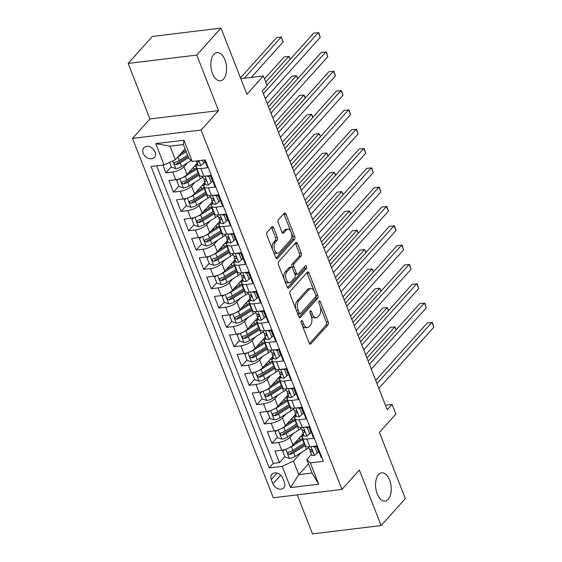 <?xml version="1.0" encoding="UTF-8"?>
<svg xmlns="http://www.w3.org/2000/svg" width="562" height="562" viewBox="0 0 562 562"><rect width="100%" height="100%" fill="white"/><g stroke="black" fill="none" stroke-linecap="round" stroke-linejoin="round"><path stroke-width="0.84" d="M301.422 320.825A1.531 0.829 83.1 0 0 301.274 322.897L309.17 343.045A2.185 1.187 83.1 0 0 310.386 344.155A2.185 1.187 83.1 0 0 310.87 343.881L327.976 324.822A2.185 1.187 83.1 0 0 328.18 321.864L320.284 301.717A1.531 0.829 83.1 0 0 319.434 300.937A1.531 0.829 83.1 0 0 319.097 301.127A1.531 0.829 83.1 0 0 318.956 303.199L319.975 305.805A6.99 3.794 83.1 0 1 319.314 315.261L317.888 316.849A6.99 3.794 83.1 0 1 316.35 317.72A6.99 3.794 83.1 0 1 312.465 314.172L311.446 311.566A1.531 0.829 83.1 0 0 310.596 310.786A1.531 0.829 83.1 0 0 310.259 310.976A1.531 0.829 83.1 0 0 310.112 313.048L311.137 315.654A6.99 3.794 83.1 0 1 310.477 325.11L309.051 326.698A6.99 3.794 83.1 0 1 307.512 327.569A6.99 3.794 83.1 0 1 303.628 324.021L302.609 321.415A1.531 0.829 83.1 0 0 301.759 320.635A1.531 0.829 83.1 0 0 301.422 320.825M223.55 79.073A14.24 7.735 83.1 0 0 225.812 62.684A14.24 7.735 83.1 0 0 216.988 52.575A14.24 7.735 83.1 0 0 213.855 54.338A14.24 7.735 83.1 0 0 211.593 70.721A14.24 7.735 83.1 0 0 220.423 80.837A14.24 7.735 83.1 0 0 223.55 79.073M388.244 499.316A14.24 7.735 83.1 0 0 390.506 482.927A14.24 7.735 83.1 0 0 381.675 472.818A14.24 7.735 83.1 0 0 378.549 474.581A14.24 7.735 83.1 0 0 376.287 490.963A14.24 7.735 83.1 0 0 385.118 501.079A14.24 7.735 83.1 0 0 388.244 499.316M143.191 153.285A7.116 5.402 -138.1 0 0 148.452 158.358A7.116 5.402 -138.1 0 0 154.424 157.318A7.116 5.402 -138.1 0 0 155.056 151.845A7.116 5.402 -138.1 0 0 149.794 146.773A7.116 5.402 -138.1 0 0 143.83 147.813A7.116 5.402 -138.1 0 0 143.191 153.285M273.624 227.765A2.185 1.187 83.1 0 0 272.408 226.655A2.185 1.187 83.1 0 0 271.924 226.922L267.126 232.275A2.185 1.187 83.1 0 0 266.922 235.225L275.689 257.607A2.185 1.187 83.1 0 0 276.904 258.717A2.185 1.187 83.1 0 0 277.382 258.443L294.488 239.384A2.185 1.187 83.1 0 0 294.699 236.426L285.925 214.045A2.185 1.187 83.1 0 0 284.716 212.935A2.185 1.187 83.1 0 0 284.232 213.209L278.436 219.672A2.185 1.187 83.1 0 0 278.232 222.622L281.983 232.204A2.185 1.187 83.1 0 0 283.199 233.314A2.185 1.187 83.1 0 0 283.677 233.04L286.55 229.837A5.838 3.175 83.1 0 1 287.835 229.113A5.838 3.175 83.1 0 1 291.46 233.258A5.838 3.175 83.1 0 1 290.526 239.981L279.265 252.535A5.838 3.175 83.1 0 1 277.986 253.258A5.838 3.175 83.1 0 1 274.361 249.107A5.838 3.175 83.1 0 1 275.289 242.384L277.164 240.297A2.185 1.187 83.1 0 0 277.375 237.34L273.624 227.765L271.769 227.989A2.185 1.187 83.1 0 0 271.474 227.427M297.242 494.862L312.535 533.9L381.134 525.554L405.343 498.578L379.406 432.403L395.866 414.061L392.079 404.394L387.239 409.789L262.299 90.988L267.147 85.593L263.36 75.933L240.789 78.68M196.756 55.076L128.157 63.422L149.928 118.968L218.527 110.623L196.756 55.076L220.964 28.1L246.901 94.275L263.36 75.933M218.527 110.623L201.098 130.047L341.935 489.425L273.336 497.77L132.499 138.393L201.098 130.047M381.134 525.554L359.364 470.001L341.935 489.425M290.245 291.257A2.185 1.187 83.1 0 0 290.034 294.214L298.808 316.589A2.185 1.187 83.1 0 0 300.017 317.699A2.185 1.187 83.1 0 0 300.501 317.425L317.607 298.366A2.185 1.187 83.1 0 0 317.811 295.408L309.044 273.027A2.185 1.187 83.1 0 0 307.828 271.917A2.185 1.187 83.1 0 0 307.351 272.191L290.245 291.257M287.245 287.098L278.478 264.723A2.185 1.187 83.1 0 1 278.682 261.766L295.795 242.7A2.185 1.187 83.1 0 1 296.272 242.426A2.185 1.187 83.1 0 1 297.488 243.536L301.239 253.118A2.185 1.187 83.1 0 1 301.028 256.068L294.095 263.803A2.185 1.187 83.1 0 0 293.884 266.76L296.378 273.111A2.185 1.187 83.1 0 0 297.593 274.221A2.185 1.187 83.1 0 0 298.071 273.947L305.292 265.896A1.531 0.829 83.1 0 1 305.63 265.707A1.531 0.829 83.1 0 1 306.578 266.795A1.531 0.829 83.1 0 1 306.332 268.552L288.938 287.934A2.185 1.187 83.1 0 1 288.461 288.208A2.185 1.187 83.1 0 1 287.245 287.098M128.157 63.422L152.365 36.446L220.964 28.1M162.875 165.059L165.909 172.801L171.291 166.802M187.42 162.91L183.964 166.759A8.901 3.203 158.6 0 1 172.675 171.979L175.702 179.707L168.937 180.528L173.482 192.12L178.864 186.12M194.108 169.134L193.595 169.703M194.993 182.228L191.537 186.078A8.901 3.203 158.6 0 1 180.247 191.298L183.275 199.025L176.51 199.854L181.055 211.445L186.436 205.446M201.681 188.453L201.168 189.029M202.566 201.554L199.11 205.404A8.901 3.203 158.6 0 1 187.82 210.624L190.848 218.351L184.083 219.173L188.621 230.764L194.009 224.765M209.254 207.778L208.741 208.347M210.139 220.873L206.683 224.723A8.901 3.203 158.6 0 1 195.393 229.942L198.421 237.67L191.656 238.492L196.194 250.09L201.582 244.091M216.827 227.097L216.314 227.666M217.712 240.192L214.255 244.048A8.901 3.203 158.6 0 1 202.966 249.261L205.994 256.996L199.222 257.817L203.767 269.409L209.155 263.409M224.4 246.423L223.887 246.992M225.278 259.518L221.828 263.367A8.901 3.203 158.6 0 1 210.539 268.587L213.567 276.314L206.795 277.136L211.34 288.728L216.728 282.728M231.973 265.742L231.46 266.311M232.851 278.836L229.394 282.686A8.901 3.203 158.6 0 1 218.105 287.906L221.14 295.633L214.368 296.462L218.913 308.053L224.294 302.054M239.538 285.06L239.033 285.629M240.424 298.162L236.967 302.012A8.901 3.203 158.6 0 1 225.678 307.231L228.706 314.959L221.941 315.781L226.486 327.372L231.867 321.373M247.111 304.386L246.599 304.955M247.997 317.481L244.54 321.331A8.901 3.203 158.6 0 1 233.251 326.55L236.279 334.278L229.514 335.1L234.059 346.698L239.44 340.691M254.684 323.705L254.172 324.274M255.57 336.8L252.113 340.656A8.901 3.203 158.6 0 1 240.824 345.869L243.852 353.596L237.087 354.425L241.632 366.017L247.013 360.017M262.257 343.031L261.744 343.6M263.142 356.125L259.686 359.975A8.901 3.203 158.6 0 1 248.397 365.195L251.425 372.922L244.66 373.744L249.198 385.335L254.586 379.336M269.83 362.349L269.317 362.919M270.715 375.444L267.259 379.294A8.901 3.203 158.6 0 1 255.97 384.513L258.998 392.241L252.233 393.063L256.771 404.661L262.159 398.662M277.403 381.668L276.89 382.237M278.288 394.763L274.832 398.62A8.901 3.203 158.6 0 1 263.543 403.832L266.571 411.567L259.799 412.389L264.344 423.98L269.732 417.98M284.976 400.994L284.463 401.563M285.854 414.089L282.398 417.938A8.901 3.203 158.6 0 1 271.109 423.158L274.144 430.885L267.372 431.707L271.917 443.299L278.682 442.477A8.901 3.203 -21.4 0 0 289.971 437.257L293.427 433.407M292.542 420.313L292.036 420.882M277.298 437.299L271.917 443.299M321.836 457.468L321.204 457.545L316.659 445.954L309.894 446.776A8.901 3.203 -21.4 0 1 305.482 445.708L302.454 437.981A8.901 3.203 -21.4 0 0 306.866 439.048L313.631 438.227L309.093 426.635L302.321 427.457A8.901 3.203 -21.4 0 1 297.909 426.389L294.881 418.662A8.901 3.203 158.6 0 1 295.752 416.316L296.23 415.775M294.881 418.662A8.901 3.203 158.6 0 0 299.293 419.73L306.058 418.908L301.52 407.309L294.748 408.138A8.901 3.203 -21.4 0 1 290.336 407.064L287.308 399.336A8.901 3.203 158.6 0 1 288.18 396.99L288.657 396.456M287.308 399.336A8.901 3.203 158.6 0 0 291.72 400.404L298.492 399.582L293.947 387.991L287.175 388.813A8.901 3.203 -21.4 0 1 282.77 387.745L279.736 380.017A8.901 3.203 158.6 0 1 280.607 377.671L281.084 377.137M279.736 380.017A8.901 3.203 158.6 0 0 284.147 381.085L290.919 380.263L286.374 368.672L279.609 369.494A8.901 3.203 -21.4 0 1 275.197 368.426L272.163 360.692A8.901 3.203 158.6 0 1 273.034 358.352L273.518 357.811M272.163 360.692A8.901 3.203 158.6 0 0 276.574 361.766L283.346 360.937L278.801 349.346L272.036 350.168A8.901 3.203 -21.4 0 1 267.624 349.1L264.597 341.373A8.901 3.203 158.6 0 1 265.461 339.026L265.945 338.493M264.597 341.373A8.901 3.203 158.6 0 0 269.008 342.441L275.773 341.619L271.228 330.027L264.463 330.849A8.901 3.203 -21.4 0 1 260.051 329.782L257.024 322.054A8.901 3.203 158.6 0 1 257.888 319.708L258.372 319.174M257.024 322.054A8.901 3.203 158.6 0 0 261.435 323.122L268.2 322.3L263.655 310.702L256.89 311.531A8.901 3.203 -21.4 0 1 252.478 310.456L249.451 302.728A8.901 3.203 158.6 0 1 250.315 300.389L250.8 299.848M249.451 302.728A8.901 3.203 158.6 0 0 253.862 303.796L260.627 302.974L256.082 291.383L249.317 292.205A8.901 3.203 -21.4 0 1 244.906 291.137L241.878 283.41A8.901 3.203 158.6 0 1 242.749 281.063L243.227 280.529M241.878 283.41A8.901 3.203 158.6 0 0 246.289 284.477L253.055 283.655L248.516 272.064L241.744 272.886A8.901 3.203 -21.4 0 1 237.333 271.818L234.305 264.084A8.901 3.203 158.6 0 1 235.176 261.744L235.654 261.204M234.305 264.084A8.901 3.203 158.6 0 0 238.717 265.159L245.482 264.33L240.943 252.738L234.171 253.56A8.901 3.203 -21.4 0 1 229.76 252.493L226.732 244.765A8.901 3.203 158.6 0 1 227.603 242.419L228.081 241.885M226.732 244.765A8.901 3.203 158.6 0 0 231.144 245.833L237.916 245.011L233.37 233.42L226.605 234.242A8.901 3.203 -21.4 0 1 222.194 233.174L219.159 225.446A8.901 3.203 158.6 0 1 220.03 223.1L220.515 222.566M219.159 225.446A8.901 3.203 158.6 0 0 223.571 226.514L230.343 225.692L225.798 214.094L219.032 214.923A8.901 3.203 -21.4 0 1 214.621 213.848L211.593 206.121A8.901 3.203 158.6 0 1 212.457 203.781L212.942 203.24M211.593 206.121A8.901 3.203 158.6 0 0 216.005 207.195L222.77 206.366L218.225 194.775L211.46 195.597A8.901 3.203 -21.4 0 1 207.048 194.529L204.02 186.802A8.901 3.203 158.6 0 1 204.884 184.455L205.369 183.922M204.02 186.802A8.901 3.203 158.6 0 0 208.432 187.87L215.197 187.048L210.652 175.456L203.887 176.278A8.901 3.203 -21.4 0 1 199.475 175.211L196.447 167.483A8.901 3.203 158.6 0 1 197.311 165.137L197.796 164.596M175.702 179.707A8.901 3.203 -21.4 0 0 186.991 174.487L197.213 163.106M183.275 199.025A8.901 3.203 -21.4 0 0 194.564 193.813L204.779 182.425M190.848 218.351A8.901 3.203 -21.4 0 0 202.137 213.131L212.352 201.744M198.421 237.67A8.901 3.203 -21.4 0 0 209.71 232.45L219.925 221.07M205.994 256.996A8.901 3.203 -21.4 0 0 217.283 251.776L227.498 240.388M213.567 276.314A8.901 3.203 -21.4 0 0 224.856 271.095L235.071 259.714M221.14 295.633A8.901 3.203 -21.4 0 0 232.429 290.413L242.643 279.033M228.706 314.959A8.901 3.203 -21.4 0 0 239.995 309.739L250.216 298.352M236.279 334.278A8.901 3.203 -21.4 0 0 247.568 329.058L257.782 317.678M243.852 353.596A8.901 3.203 -21.4 0 0 255.141 348.384L265.355 336.996M251.425 372.922A8.901 3.203 -21.4 0 0 262.714 367.703L272.928 356.315M258.998 392.241A8.901 3.203 -21.4 0 0 270.287 387.021L280.501 375.641M266.571 411.567A8.901 3.203 -21.4 0 0 277.86 406.347L288.074 394.96M274.144 430.885A8.901 3.203 -21.4 0 0 285.433 425.666L295.647 414.285M284.428 482.456L282.763 478.206A6.899 5.234 -138.1 0 0 277.663 473.295A6.899 5.234 -138.1 0 0 271.882 474.3A6.899 5.234 -138.1 0 0 271.27 479.604L272.935 483.854A6.899 5.234 -138.1 0 0 278.028 488.764A6.899 5.234 -138.1 0 0 283.817 487.76A6.899 5.234 -138.1 0 0 284.428 482.456M164.069 164.919L155.737 143.661L183.922 140.233L192.246 161.491L188.706 158.077L183.402 144.546L170.054 146.176L175.358 159.699L164.069 164.919L151.087 166.5L269.212 467.914L282.187 466.334L293.476 461.114L301 452.733M192.246 161.491L205.228 159.91L323.347 461.325L310.372 462.905L318.703 484.156L290.519 487.584L282.187 466.334M156.665 165.818L273.28 463.376L279.49 462.624L274.944 451.033L281.71 450.204A8.901 3.203 -21.4 0 0 292.999 444.992L303.22 433.604M303.803 435.1L303.325 435.634A8.901 3.203 -21.4 0 0 302.454 437.981M196.447 167.483A8.901 3.203 158.6 0 0 200.859 168.551L207.624 167.729L204.589 159.987M271.109 423.158L264.344 423.98M263.543 403.832L256.771 404.661M255.97 384.513L249.198 385.335M248.397 365.195L241.632 366.017M240.824 345.869L234.059 346.698M233.251 326.55L226.486 327.372M225.678 307.231L218.913 308.053M218.105 287.906L211.34 288.728M210.539 268.587L203.767 269.409M202.966 249.261L196.194 250.09M195.393 229.942L188.621 230.764M187.82 210.624L181.055 211.445M180.247 191.298L173.482 192.12M172.675 171.979L165.909 172.801M175.358 159.699L185.088 148.853M293.476 461.114L298.78 474.637L312.128 473.014L306.831 459.491L310.372 462.905M308.51 463.791L298.78 474.637L290.519 487.584M311.376 454.419L306.831 459.491M149.928 118.968L132.499 138.393M392.079 404.394L385.441 405.202M303.234 435.22L302.827 434.187M300.115 439.632L299.609 440.208M284.871 456.625L279.49 462.624M273.28 463.376L269.212 467.914M295.661 415.901L295.261 414.861M286.683 396.512A4.117 1.482 -21.4 0 0 288.109 396.575L287.688 395.543M280.522 377.257L280.115 376.217M271.544 357.868A4.117 1.482 -21.4 0 0 272.97 357.931L272.542 356.898M265.376 338.612L264.969 337.579M256.398 319.223A4.117 1.482 -21.4 0 0 257.825 319.293L257.396 318.254M250.231 299.968L249.823 298.935M242.658 280.649L242.257 279.616M233.68 261.26A4.117 1.482 -21.4 0 0 235.106 261.323L234.684 260.29M227.519 242.004L227.111 240.972M218.534 222.615A4.117 1.482 -21.4 0 0 219.967 222.685L219.538 221.646M212.373 203.367L211.965 202.327M203.395 183.971A4.117 1.482 -21.4 0 0 204.821 184.041L204.392 183.008M197.227 164.722L196.819 163.683M312.128 473.014L318.703 484.156M155.737 143.661L170.054 146.176M183.922 140.233L183.402 144.546M302.075 324.941A6.99 3.794 83.1 0 0 305.658 327.794L307.512 327.569M310.919 315.092A6.99 3.794 83.1 0 0 314.495 317.944L316.35 317.72M309.465 343.607L326.122 325.047A2.185 1.187 83.1 0 0 326.325 322.089L320.235 306.55M314.284 291.355L307.189 273.251A2.185 1.187 83.1 0 0 306.894 272.696M299.096 317.151L315.753 298.591A2.185 1.187 83.1 0 0 315.956 295.633L315.774 295.162M299.321 313.02A1.531 0.829 83.1 0 0 300.171 313.8A1.531 0.829 83.1 0 0 300.501 313.61L315.521 296.869A1.531 0.829 83.1 0 0 315.661 294.804L314.587 292.057A6.99 3.794 83.1 0 0 310.702 288.51A6.99 3.794 83.1 0 0 309.17 289.374L298.907 300.81A6.99 3.794 83.1 0 0 298.239 310.273L299.321 313.02L297.495 313.245M297.614 313.554A1.531 0.829 83.1 0 0 298.317 314.025L300.171 313.8M310.702 288.51L308.847 288.735A6.99 3.794 83.1 0 0 307.316 289.599L309.17 289.374M296.125 309.753A6.99 3.794 83.1 0 1 297.052 301.035L307.316 289.599M292.38 267.863L292.029 266.985A2.185 1.187 83.1 0 1 292.24 264.028L299.181 256.293A2.185 1.187 83.1 0 0 299.384 253.343L295.633 243.76A2.185 1.187 83.1 0 0 295.338 243.206M294.699 273.715A2.185 1.187 83.1 0 0 295.738 274.446L297.593 274.221M287.54 287.66L304.478 268.776A1.531 0.829 83.1 0 0 304.604 266.662M286.894 271.825A5.838 3.175 83.1 0 0 285.967 278.548A5.838 3.175 83.1 0 0 289.585 282.693A5.838 3.175 83.1 0 0 290.87 281.969L294.839 277.551A2.185 1.187 83.1 0 0 295.043 274.593L292.556 268.243A2.185 1.187 83.1 0 0 291.341 267.133A2.185 1.187 83.1 0 0 290.863 267.4L286.894 271.825L285.039 272.05A5.838 3.175 83.1 0 0 284.112 278.773A5.838 3.175 83.1 0 0 287.737 282.925L289.585 282.693M291.341 267.133L289.486 267.357A2.185 1.187 83.1 0 0 289.008 267.631L290.863 267.4M285.039 272.05L289.008 267.631M272.647 249.837A5.838 3.175 83.1 0 1 273.434 242.615L275.31 240.522A2.185 1.187 83.1 0 0 275.52 237.564L271.769 227.989M273.16 251.151A5.838 3.175 83.1 0 0 276.132 253.483L277.986 253.258M287.835 229.113L285.981 229.338A5.838 3.175 83.1 0 0 284.695 230.062L286.55 229.837M282.279 232.759L284.695 230.062M290.8 231.446L284.077 214.27A2.185 1.187 83.1 0 0 283.782 213.715M275.984 258.169L292.64 239.609A2.185 1.187 83.1 0 0 292.844 236.651L291.32 232.759M284.779 449.551L282.742 451.195L285.018 456.99L289.486 458.473A5.894 2.122 -21.4 0 0 295.19 456.372L306.409 449.333A17.015 6.126 -21.4 0 0 308.749 447.717M300.256 439.793A7.004 2.522 158.6 0 1 300.017 439.442L299.398 437.861M288.531 448.097A5.894 2.122 -21.4 0 0 291.404 446.713L302.623 439.674A17.015 6.126 -21.4 0 0 303.016 439.421M294.319 443.523L301.035 439.308A14.127 5.086 -21.4 0 0 302.567 438.269M282.742 451.195L284.049 449.755M396.084 329.943L394.868 326.845L390.232 327.414L365.679 354.777M301.829 435.15A4.117 1.482 -21.4 0 0 303.255 435.22A17.015 6.126 -21.4 0 1 303.74 435.171M302.384 437.707L301.963 436.625A7.004 2.522 158.6 0 1 300.466 436.674M304.456 443.095A17.015 6.126 158.6 0 1 304.063 443.348L292.844 450.387A5.894 2.122 158.6 0 1 288.643 452.178L287.962 452.614L287.927 453.724L289.556 454.496A5.894 2.122 -21.4 0 0 293.757 452.705L304.969 445.666A17.015 6.126 -21.4 0 0 305.37 445.413M301.963 436.625A14.127 5.086 158.6 0 1 302.651 436.562M304.913 444.261A14.127 5.086 158.6 0 1 303.382 445.294L292.163 452.333A3 1.082 158.6 0 1 290.947 452.944L289.556 454.496M303.445 434.187A14.127 5.086 -21.4 0 0 302.693 434.187M396.259 329.746L394.868 326.845L366.937 357.98M316.125 446.017L315.008 447.268L317.277 453.063L314.327 455.452A5.894 2.122 158.6 0 1 311.496 454.728L310.055 451.061A5.894 2.122 -21.4 0 0 311.615 451.813L312.079 451.637M315.008 447.268L312.549 446.453M317.277 453.063L318.535 451.665L316.315 445.996M376.976 383.6L431.946 322.335L433.843 327.168L378.865 388.426M310.055 449.389L310.006 450.724A5.894 2.122 -21.4 0 0 310.055 451.061M312.254 451.103L311.615 451.813C312.584 451.047 312.282 450.274 310.709 449.495A5.894 2.122 158.6 0 1 309.149 448.743L308.419 446.874M375.718 380.397L427.317 322.897L432.382 322.553L433.843 327.168M277.207 430.232L275.176 431.876L277.445 437.672L281.913 439.154A5.894 2.122 -21.4 0 0 287.618 437.053L298.836 430.014A17.015 6.126 -21.4 0 0 301.176 428.399M292.683 420.474A7.004 2.522 158.6 0 1 292.444 420.123L291.826 418.542M280.958 428.778A5.894 2.122 -21.4 0 0 283.838 427.394L295.05 420.355A17.015 6.126 -21.4 0 0 295.45 420.102M286.746 424.205L293.462 419.983A14.127 5.086 -21.4 0 0 294.994 418.95M275.176 431.876L276.483 430.436M388.511 310.624L387.295 307.526L382.659 308.088L358.106 335.451M294.256 415.831A4.117 1.482 -21.4 0 0 295.682 415.894A17.015 6.126 -21.4 0 1 296.167 415.845M294.811 418.388L294.39 417.306A7.004 2.522 158.6 0 1 292.893 417.355M296.884 423.776A17.015 6.126 158.6 0 1 296.49 424.022L285.271 431.061A5.894 2.122 158.6 0 1 281.07 432.859L280.396 433.295L280.354 434.398L281.983 435.178A5.894 2.122 -21.4 0 0 286.184 433.379L297.396 426.34A17.015 6.126 -21.4 0 0 297.797 426.094M294.39 417.306A14.127 5.086 158.6 0 1 295.085 417.236M297.34 424.935A14.127 5.086 158.6 0 1 295.809 425.975L284.597 433.014A3 1.082 158.6 0 1 283.374 433.625L281.983 435.178M295.872 414.861A14.127 5.086 -21.4 0 0 295.12 414.868M388.686 310.428L387.295 307.526L359.364 338.654M269.634 410.913L267.603 412.55L269.872 418.346L274.34 419.828A5.894 2.122 -21.4 0 0 280.052 417.735L291.264 410.696A17.015 6.126 -21.4 0 0 293.603 409.073M285.11 401.156A7.004 2.522 158.6 0 1 284.871 400.804L284.253 399.217M273.385 409.452A5.894 2.122 -21.4 0 0 276.265 408.068L287.477 401.029A17.015 6.126 -21.4 0 0 287.877 400.783M279.173 404.879L285.889 400.664A14.127 5.086 -21.4 0 0 287.421 399.624M267.603 412.55L268.91 411.11M380.938 291.306L379.722 288.208L375.086 288.77L350.533 316.132M287.238 399.069L286.817 397.98A7.004 2.522 158.6 0 1 285.32 398.029M289.318 404.45A17.015 6.126 158.6 0 1 288.917 404.703L277.698 411.742A5.894 2.122 158.6 0 1 273.504 413.541L272.823 413.969L272.788 415.079L274.411 415.859A5.894 2.122 -21.4 0 0 278.612 414.061L289.83 407.021A17.015 6.126 -21.4 0 0 290.224 406.769M288.601 396.526A17.015 6.126 -21.4 0 0 288.109 396.575M286.817 397.98A14.127 5.086 158.6 0 1 287.512 397.917M289.774 405.616A14.127 5.086 158.6 0 1 288.243 406.656L277.024 413.695A3 1.082 158.6 0 1 275.802 414.306L274.411 415.859M288.299 395.543A14.127 5.086 -21.4 0 0 287.547 395.543M381.113 291.109L379.722 288.208L351.791 319.335M262.061 391.588L260.03 393.231L262.299 399.027L266.767 400.509A5.894 2.122 -21.4 0 0 272.479 398.409L283.698 391.37A17.015 6.126 -21.4 0 0 286.03 389.754M277.544 381.83A7.004 2.522 158.6 0 1 277.298 381.479L276.68 379.898M265.812 390.133A5.894 2.122 -21.4 0 0 268.692 388.749L279.911 381.71A17.015 6.126 -21.4 0 0 280.305 381.457M271.601 385.56L278.323 381.345A14.127 5.086 -21.4 0 0 279.855 380.305M260.03 393.231L261.337 391.791M373.365 271.98L372.149 268.882L367.52 269.451L342.961 296.813M279.11 377.186A4.117 1.482 -21.4 0 0 280.543 377.257A17.015 6.126 -21.4 0 1 281.028 377.207M279.665 379.743L279.244 378.662A7.004 2.522 158.6 0 1 277.747 378.711M281.745 385.132A17.015 6.126 158.6 0 1 281.344 385.384L270.132 392.424A5.894 2.122 158.6 0 1 265.931 394.215L265.25 394.65L265.215 395.76L266.838 396.533A5.894 2.122 -21.4 0 0 271.039 394.742L282.257 387.703A17.015 6.126 -21.4 0 0 282.651 387.45M279.244 378.662A14.127 5.086 158.6 0 1 279.939 378.591M282.201 386.298A14.127 5.086 158.6 0 1 280.67 387.33L269.451 394.369A3 1.082 158.6 0 1 268.229 394.981L266.838 396.533M280.726 376.217A14.127 5.086 -21.4 0 0 279.981 376.224M373.54 271.783L372.149 268.882L344.218 300.01M254.495 372.269L252.457 373.913L254.727 379.708L259.194 381.184A5.894 2.122 -21.4 0 0 264.906 379.09L276.125 372.051A17.015 6.126 -21.4 0 0 278.457 370.428M269.971 362.511A7.004 2.522 158.6 0 1 269.725 362.16L269.107 360.579M258.239 370.808A5.894 2.122 -21.4 0 0 261.119 369.431L272.338 362.392A17.015 6.126 -21.4 0 0 272.732 362.139M264.028 366.241L270.751 362.019A14.127 5.086 -21.4 0 0 272.282 360.987M252.457 373.913L253.764 372.466M365.792 252.661L364.583 249.563L359.947 250.125L335.395 277.488M272.099 360.425L271.671 359.343A7.004 2.522 158.6 0 1 270.174 359.385M274.172 365.806A17.015 6.126 158.6 0 1 273.778 366.059L262.559 373.098A5.894 2.122 158.6 0 1 258.358 374.896L257.677 375.332L257.642 376.435L259.265 377.214A5.894 2.122 -21.4 0 0 263.466 375.416L274.685 368.377A17.015 6.126 -21.4 0 0 275.078 368.124M273.455 357.882A17.015 6.126 -21.4 0 0 272.97 357.931M271.671 359.343A14.127 5.086 158.6 0 1 272.366 359.273M274.628 366.972A14.127 5.086 158.6 0 1 273.097 368.012L261.878 375.051A3 1.082 158.6 0 1 260.663 375.662L259.265 377.214M273.16 356.898A14.127 5.086 -21.4 0 0 272.408 356.905M365.967 252.464L364.583 249.563L336.645 280.691M308.559 426.698L307.435 427.949L309.704 433.745L306.754 436.126A5.894 2.122 158.6 0 1 303.923 435.409L302.489 431.735A5.894 2.122 -21.4 0 0 304.042 432.494L304.506 432.311M307.435 427.949L304.976 427.134M309.704 433.745L310.962 432.34L308.742 426.677M369.403 364.274L424.38 303.016L426.27 307.843L371.299 369.108M302.482 430.071L302.433 431.405A5.894 2.122 -21.4 0 0 302.489 431.735M304.681 431.785L304.042 432.494C305.011 431.721 304.709 430.949 303.136 430.176A5.894 2.122 158.6 0 1 301.576 429.417L300.846 427.549M368.145 361.071L419.744 303.578L424.816 303.227L426.27 307.843M300.986 407.38L299.862 408.63L302.131 414.426L299.181 416.807A5.894 2.122 158.6 0 1 296.35 416.084L294.917 412.417A5.894 2.122 -21.4 0 0 296.476 413.168L296.933 412.993M299.862 408.63L297.403 407.815M302.131 414.426L303.396 413.021L301.169 407.352M361.83 344.956L416.807 283.691L418.697 288.524L363.726 349.789M294.91 410.752L294.86 412.087A5.894 2.122 -21.4 0 0 294.917 412.417M297.108 412.459L296.476 413.168C297.438 412.403 297.136 411.63 295.563 410.85A5.894 2.122 158.6 0 1 294.003 410.098L293.273 408.23M360.579 341.752L412.171 284.26L417.243 283.908L418.697 288.524M293.413 388.054L292.289 389.304L294.558 395.1L291.608 397.482A5.894 2.122 158.6 0 1 288.784 396.765L287.344 393.098A5.894 2.122 -21.4 0 0 288.903 393.85L289.36 393.674M292.289 389.304L289.83 388.49M294.558 395.1L295.823 393.702L293.603 388.033M354.257 325.637L409.234 264.372L411.124 269.205L356.153 330.463M287.337 391.426L287.287 392.761A5.894 2.122 -21.4 0 0 287.344 393.098M289.542 393.14L288.903 393.85C289.866 393.084 289.563 392.311 287.99 391.531A5.894 2.122 158.6 0 1 286.43 390.773L285.7 388.904M353.006 322.433L404.598 264.934L409.67 264.59L411.124 269.205M285.84 368.735L284.716 369.986L286.992 375.781L284.042 378.163A5.894 2.122 158.6 0 1 281.211 377.446L279.771 373.772A5.894 2.122 -21.4 0 0 281.33 374.531L281.787 374.348M284.716 369.986L282.257 369.171M286.992 375.781L288.25 374.376L286.03 368.714M346.691 306.311L401.661 245.053L403.551 249.879L348.58 311.144M279.764 372.107L279.714 373.442A5.894 2.122 -21.4 0 0 279.771 373.772M281.969 373.814L281.33 374.531C282.3 373.758 281.991 372.985 280.424 372.213A5.894 2.122 158.6 0 1 278.864 371.454L278.127 369.585M345.433 303.108L397.025 245.615L402.097 245.264L403.551 249.879M246.922 352.943L244.884 354.587L247.161 360.382L251.621 361.865A5.894 2.122 -21.4 0 0 257.333 359.764L268.552 352.725A17.015 6.126 -21.4 0 0 270.891 351.11M262.398 343.192A7.004 2.522 158.6 0 1 262.159 342.834L261.534 341.253M250.673 351.489A5.894 2.122 -21.4 0 0 253.546 350.105L264.765 343.066A17.015 6.126 -21.4 0 0 265.159 342.813M256.455 346.916L263.178 342.701A14.127 5.086 -21.4 0 0 264.709 341.661M244.884 354.587L246.191 353.147M358.219 233.335L357.01 230.237L352.374 230.806L327.822 258.169M263.971 338.542A4.117 1.482 -21.4 0 0 265.397 338.612A17.015 6.126 -21.4 0 1 265.882 338.563M264.526 341.099L264.098 340.017A7.004 2.522 158.6 0 1 262.602 340.066M266.599 346.487A17.015 6.126 158.6 0 1 266.205 346.74L254.986 353.779A5.894 2.122 158.6 0 1 250.785 355.57L250.104 356.006L250.069 357.116L251.692 357.889A5.894 2.122 -21.4 0 0 255.893 356.097L267.112 349.058A17.015 6.126 -21.4 0 0 267.505 348.805M264.098 340.017A14.127 5.086 158.6 0 1 264.793 339.954M267.055 347.653A14.127 5.086 158.6 0 1 265.524 348.693L254.305 355.732A3 1.082 158.6 0 1 253.09 356.336L251.692 357.889M265.587 337.579A14.127 5.086 -21.4 0 0 264.835 337.579M358.394 233.139L357.01 230.237L329.072 261.372M278.267 349.409L277.143 350.66L279.419 356.463L276.469 358.844A5.894 2.122 158.6 0 1 273.638 358.12L272.198 354.453A5.894 2.122 -21.4 0 0 273.757 355.205L274.214 355.029M277.143 350.66L274.692 349.845M279.419 356.463L280.677 355.058L278.457 349.388M339.118 286.992L394.088 225.727L395.985 230.56L341.008 291.818M272.198 352.781L272.141 354.116A5.894 2.122 -21.4 0 0 272.198 354.453M274.397 354.496L273.757 355.205C274.727 354.439 274.425 353.667 272.851 352.887A5.894 2.122 158.6 0 1 271.291 352.135L270.554 350.267M337.86 283.789L389.452 226.289L394.524 225.945L395.985 230.56M239.349 333.624L237.312 335.268L239.588 341.064L244.048 342.546A5.894 2.122 -21.4 0 0 249.76 340.446L260.979 333.406A17.015 6.126 -21.4 0 0 263.318 331.791M254.825 323.867A7.004 2.522 158.6 0 1 254.586 323.515L253.961 321.935M243.1 332.17A5.894 2.122 -21.4 0 0 245.973 330.786L257.192 323.747A17.015 6.126 -21.4 0 0 257.586 323.494M248.882 327.597L255.605 323.382A14.127 5.086 -21.4 0 0 257.136 322.342M237.312 335.268L238.618 333.828M350.653 214.017L349.438 210.919L344.801 211.481L320.249 238.843M256.953 321.78L256.525 320.698A7.004 2.522 158.6 0 1 255.029 320.747M259.026 327.168A17.015 6.126 158.6 0 1 258.632 327.414L247.413 334.453A5.894 2.122 158.6 0 1 243.213 336.252L242.531 336.687L242.496 337.79L244.119 338.57A5.894 2.122 -21.4 0 0 248.32 336.779L259.539 329.739A17.015 6.126 -21.4 0 0 259.932 329.487M258.309 319.237A17.015 6.126 -21.4 0 0 257.825 319.293M256.525 320.698A14.127 5.086 158.6 0 1 257.22 320.628M259.482 328.334A14.127 5.086 158.6 0 1 257.951 329.367L246.732 336.406A3 1.082 158.6 0 1 245.517 337.017L244.119 338.57M258.014 318.254A14.127 5.086 -21.4 0 0 257.263 318.261M350.828 213.82L349.438 210.919L321.499 242.046M270.694 330.091L269.577 331.341L271.846 337.137L268.896 339.518A5.894 2.122 158.6 0 1 266.065 338.802L264.625 335.128A5.894 2.122 -21.4 0 0 266.184 335.886L266.648 335.704M269.577 331.341L267.119 330.526M271.846 337.137L273.104 335.732L270.884 330.07M331.545 267.667L386.516 206.409L388.412 211.235L333.435 272.5M264.625 333.463L264.576 334.797A5.894 2.122 -21.4 0 0 264.625 335.128M266.824 335.177L266.184 335.886C267.154 335.114 266.852 334.341 265.278 333.568A5.894 2.122 158.6 0 1 263.719 332.809L262.988 330.941M330.287 264.47L381.879 206.971L386.951 206.619L388.412 211.235M231.776 314.306L229.739 315.942L232.015 321.745L236.476 323.22A5.894 2.122 -21.4 0 0 242.187 321.127L253.406 314.088A17.015 6.126 -21.4 0 0 255.745 312.465M247.252 304.548A7.004 2.522 158.6 0 1 247.013 304.197L246.395 302.616M235.527 312.844A5.894 2.122 -21.4 0 0 238.4 311.46L249.619 304.428A17.015 6.126 -21.4 0 0 250.013 304.175M241.309 308.271L248.032 304.056A14.127 5.086 -21.4 0 0 249.563 303.023M229.739 315.942L231.045 314.502M343.08 194.698L341.865 191.6L337.228 192.162L312.676 219.524M248.826 299.904A4.117 1.482 -21.4 0 0 250.252 299.968A17.015 6.126 -21.4 0 1 250.736 299.918M249.38 302.461L248.952 301.373A7.004 2.522 158.6 0 1 247.463 301.422M251.453 307.843A17.015 6.126 158.6 0 1 251.059 308.095L239.841 315.134A5.894 2.122 158.6 0 1 235.64 316.933L234.958 317.361L234.923 318.471L236.553 319.251A5.894 2.122 -21.4 0 0 240.754 317.453L251.966 310.414A17.015 6.126 -21.4 0 0 252.366 310.161M248.952 301.373A14.127 5.086 158.6 0 1 249.647 301.309M251.909 309.009A14.127 5.086 158.6 0 1 250.378 310.048L239.159 317.087A3 1.082 158.6 0 1 237.944 317.699L236.553 319.251M250.441 298.935A14.127 5.086 -21.4 0 0 249.69 298.935M343.256 194.501L341.865 191.6L313.933 222.728M263.121 310.772L262.004 312.022L264.273 317.818L261.323 320.2A5.894 2.122 158.6 0 1 258.492 319.483L257.052 315.809A5.894 2.122 -21.4 0 0 258.611 316.568L259.075 316.385M262.004 312.022L259.546 311.207M264.273 317.818L265.531 316.413L263.311 310.744M323.972 248.348L378.943 187.083L380.839 191.916L325.862 253.181M257.052 314.144L257.003 315.479A5.894 2.122 -21.4 0 0 257.052 315.809M259.251 315.851L258.611 316.568C259.581 315.795 259.279 315.022 257.705 314.242A5.894 2.122 158.6 0 1 256.146 313.491L255.415 311.622M322.714 245.144L374.313 187.652L379.378 187.301L380.839 191.916M224.203 294.98L222.173 296.624L224.442 302.419L228.91 303.901A5.894 2.122 -21.4 0 0 234.614 301.801L245.833 294.762A17.015 6.126 -21.4 0 0 248.172 293.146M239.679 285.222A7.004 2.522 158.6 0 1 239.44 284.871L238.822 283.29M227.954 293.526A5.894 2.122 -21.4 0 0 230.834 292.142L242.046 285.103A17.015 6.126 -21.4 0 0 242.447 284.85M233.743 288.952L240.459 284.737A14.127 5.086 -21.4 0 0 241.99 283.698M222.173 296.624L223.479 295.183M335.507 175.372L334.292 172.274L329.655 172.843L305.103 200.205M241.253 280.578A4.117 1.482 -21.4 0 0 242.679 280.649A17.015 6.126 -21.4 0 1 243.163 280.6M241.808 283.136L241.386 282.054A7.004 2.522 158.6 0 1 239.89 282.103M243.88 288.524A17.015 6.126 158.6 0 1 243.487 288.777L232.268 295.816A5.894 2.122 158.6 0 1 228.067 297.607L227.385 298.043L227.35 299.153L228.98 299.925A5.894 2.122 -21.4 0 0 233.181 298.134L244.393 291.095A17.015 6.126 -21.4 0 0 244.793 290.842M241.386 282.054A14.127 5.086 158.6 0 1 242.082 281.983M244.337 289.69A14.127 5.086 158.6 0 1 242.805 290.723L231.593 297.762A3 1.082 158.6 0 1 230.371 298.373L228.98 299.925M242.868 279.609A14.127 5.086 -21.4 0 0 242.117 279.616M335.683 175.175L334.292 172.274L306.36 203.402M255.555 291.446L254.431 292.697L256.701 298.492L253.75 300.881A5.894 2.122 158.6 0 1 250.919 300.157L249.479 296.49A5.894 2.122 -21.4 0 0 251.038 297.242L251.502 297.066M254.431 292.697L251.973 291.882M256.701 298.492L257.958 297.094L255.738 291.425M316.399 229.029L371.37 167.764L373.266 172.597L318.296 233.855M249.479 294.818L249.43 296.153A5.894 2.122 -21.4 0 0 249.479 296.49M251.678 296.532L251.038 297.242C252.008 296.476 251.706 295.703 250.132 294.924A5.894 2.122 158.6 0 1 248.573 294.172L247.842 292.296M315.142 225.826L366.74 168.326L371.812 167.982L373.266 172.597M216.63 275.661L214.6 277.305L216.869 283.1L221.337 284.576A5.894 2.122 -21.4 0 0 227.048 282.482L238.26 275.443A17.015 6.126 -21.4 0 0 240.599 273.82M232.106 265.903A7.004 2.522 158.6 0 1 231.867 265.552L231.249 263.971M220.381 274.207A5.894 2.122 -21.4 0 0 223.262 272.823L234.473 265.784A17.015 6.126 -21.4 0 0 234.874 265.531M226.17 269.634L232.886 265.412A14.127 5.086 -21.4 0 0 234.417 264.379M214.6 277.305L215.906 275.858M327.934 156.053L326.719 152.955L322.082 153.517L297.53 180.88M234.235 263.817L233.813 262.735A7.004 2.522 158.6 0 1 232.317 262.777M236.307 269.198A17.015 6.126 158.6 0 1 235.914 269.451L224.695 276.49A5.894 2.122 158.6 0 1 220.501 278.288L219.819 278.724L219.784 279.827L221.407 280.607A5.894 2.122 -21.4 0 0 225.608 278.808L236.827 271.769A17.015 6.126 -21.4 0 0 237.22 271.523M235.59 261.274A17.015 6.126 -21.4 0 0 235.106 261.323M233.813 262.735A14.127 5.086 158.6 0 1 234.509 262.665M236.771 270.364A14.127 5.086 158.6 0 1 235.232 271.404L224.02 278.443A3 1.082 158.6 0 1 222.798 279.054L221.407 280.607M235.295 260.29A14.127 5.086 -21.4 0 0 234.544 260.297M328.11 155.857L326.719 152.955L298.787 184.083M247.983 272.127L246.858 273.378L249.128 279.173L246.177 281.555A5.894 2.122 158.6 0 1 243.346 280.838L241.913 277.164A5.894 2.122 -21.4 0 0 243.472 277.923L243.929 277.74M246.858 273.378L244.4 272.563M249.128 279.173L250.385 277.769L248.165 272.106M308.826 209.703L363.804 148.445L365.693 153.271L310.723 214.536M241.906 275.499L241.857 276.834A5.894 2.122 -21.4 0 0 241.913 277.164M244.105 277.207L243.472 277.923C244.435 277.15 244.133 276.378 242.559 275.605A5.894 2.122 158.6 0 1 241 274.846L240.269 272.977M307.576 206.5L359.167 149.007L364.239 148.656L365.693 153.271M209.057 256.335L207.027 257.979L209.296 263.775L213.764 265.257A5.894 2.122 -21.4 0 0 219.475 263.164L230.687 256.124A17.015 6.126 -21.4 0 0 233.026 254.502M224.54 246.585A7.004 2.522 158.6 0 1 224.294 246.226L223.676 244.646M212.808 254.881A5.894 2.122 -21.4 0 0 215.689 253.497L226.907 246.458A17.015 6.126 -21.4 0 0 227.301 246.212M218.597 250.308L225.313 246.093A14.127 5.086 -21.4 0 0 226.851 245.053M207.027 257.979L208.333 256.539M320.361 136.728L319.146 133.637L314.516 134.199L289.957 161.561M226.107 241.934A4.117 1.482 -21.4 0 0 227.533 242.004A17.015 6.126 -21.4 0 1 228.024 241.955M226.662 244.498L226.24 243.409A7.004 2.522 158.6 0 1 224.744 243.458M228.741 249.879A17.015 6.126 158.6 0 1 228.341 250.132L217.129 257.171A5.894 2.122 158.6 0 1 212.928 258.963L212.246 259.398L212.211 260.508L213.834 261.288A5.894 2.122 -21.4 0 0 218.035 259.489L229.254 252.45A17.015 6.126 -21.4 0 0 229.647 252.197M226.24 243.409A14.127 5.086 158.6 0 1 226.936 243.346M229.198 251.045A14.127 5.086 158.6 0 1 227.666 252.085L216.447 259.124A3 1.082 158.6 0 1 215.225 259.735L213.834 261.288M227.722 240.972A14.127 5.086 -21.4 0 0 226.971 240.972M320.537 136.538L319.146 133.637L291.214 164.764M240.41 252.802L239.286 254.052L241.555 259.855L238.604 262.236A5.894 2.122 158.6 0 1 235.78 261.513L234.34 257.846A5.894 2.122 -21.4 0 0 235.9 258.597L236.356 258.422M239.286 254.052L236.827 253.237M241.555 259.855L242.819 258.45L240.592 252.781M301.253 190.385L356.231 129.12L358.12 133.953L303.15 195.218M234.333 256.181L234.284 257.508A5.894 2.122 -21.4 0 0 234.34 257.846M236.539 257.888L235.9 258.597C236.862 257.832 236.56 257.059 234.986 256.279A5.894 2.122 158.6 0 1 233.427 255.527L232.696 253.659M300.003 187.181L351.594 129.689L356.666 129.337L358.12 133.953M201.484 237.016L199.454 238.66L201.723 244.456L206.191 245.938A5.894 2.122 -21.4 0 0 211.902 243.838L223.121 236.799A17.015 6.126 -21.4 0 0 225.453 235.183M216.967 227.259A7.004 2.522 158.6 0 1 216.721 226.907L216.103 225.327M205.235 235.562A5.894 2.122 -21.4 0 0 208.116 234.178L219.335 227.139A17.015 6.126 -21.4 0 0 219.728 226.886M211.024 230.989L217.747 226.774A14.127 5.086 -21.4 0 0 219.278 225.734M199.454 238.66L200.76 237.22M312.788 117.409L311.573 114.311L306.943 114.873L282.391 142.235M219.089 225.172L218.667 224.09A7.004 2.522 158.6 0 1 217.171 224.14M221.168 230.56A17.015 6.126 158.6 0 1 220.768 230.813L209.556 237.852A5.894 2.122 158.6 0 1 205.355 239.644L204.673 240.079L204.638 241.182L206.261 241.962A5.894 2.122 -21.4 0 0 210.462 240.171L221.681 233.132A17.015 6.126 -21.4 0 0 222.074 232.879M220.452 222.629A17.015 6.126 -21.4 0 0 219.967 222.685M218.667 224.09A14.127 5.086 158.6 0 1 219.363 224.02M221.625 231.727A14.127 5.086 158.6 0 1 220.093 232.759L208.874 239.798A3 1.082 158.6 0 1 207.652 240.41L206.261 241.962M220.156 221.646A14.127 5.086 -21.4 0 0 219.405 221.653M312.964 117.212L311.573 114.311L283.641 145.439M232.837 233.483L231.713 234.733L233.989 240.529L231.038 242.91A5.894 2.122 158.6 0 1 228.207 242.194L226.767 238.52A5.894 2.122 -21.4 0 0 228.327 239.279L228.783 239.096M231.713 234.733L229.254 233.918M233.989 240.529L235.246 239.131L233.026 233.462M293.68 171.066L348.658 109.801L350.548 114.627L295.577 175.892M226.76 236.855L226.711 238.19A5.894 2.122 -21.4 0 0 226.767 238.52M228.966 238.569L228.327 239.279C229.296 238.513 228.987 237.74 227.413 236.96A5.894 2.122 158.6 0 1 225.861 236.202L225.123 234.333M292.43 167.862L344.021 110.363L349.093 110.019L350.548 114.627M193.918 217.698L191.881 219.335L194.15 225.137L198.618 226.612A5.894 2.122 -21.4 0 0 204.329 224.519L215.548 217.48A17.015 6.126 -21.4 0 0 217.887 215.857M209.394 207.94A7.004 2.522 158.6 0 1 209.148 207.589L208.53 206.008M197.662 216.237A5.894 2.122 -21.4 0 0 200.543 214.86L211.762 207.821A17.015 6.126 -21.4 0 0 212.155 207.568M203.451 211.663L210.174 207.448A14.127 5.086 -21.4 0 0 211.705 206.416M191.881 219.335L193.188 217.894M305.215 98.09L304.007 94.992L299.37 95.554L274.818 122.916M210.968 203.296A4.117 1.482 -21.4 0 0 212.394 203.36A17.015 6.126 -21.4 0 1 212.879 203.311M211.523 205.854L211.094 204.772A7.004 2.522 158.6 0 1 209.598 204.814M213.595 211.235A17.015 6.126 158.6 0 1 213.202 211.488L201.983 218.527A5.894 2.122 158.6 0 1 197.782 220.325L197.1 220.754L197.065 221.864L198.688 222.643A5.894 2.122 -21.4 0 0 202.889 220.845L214.108 213.806A17.015 6.126 -21.4 0 0 214.501 213.553M211.094 204.772A14.127 5.086 158.6 0 1 211.79 204.701M214.052 212.401A14.127 5.086 158.6 0 1 212.52 213.441L201.301 220.48A3 1.082 158.6 0 1 200.086 221.091L198.688 222.643M212.584 202.327A14.127 5.086 -21.4 0 0 211.832 202.327M305.391 97.893L304.007 94.992L276.068 126.12M225.264 214.164L224.14 215.415L226.416 221.21L223.465 223.592A5.894 2.122 158.6 0 1 220.634 222.875L219.194 219.201A5.894 2.122 -21.4 0 0 220.754 219.96L221.21 219.777M224.14 215.415L221.688 214.6M226.416 221.21L227.673 219.805L225.453 214.136M286.114 151.74L341.085 90.475L342.982 95.308L288.004 156.573M219.194 217.536L219.138 218.871A5.894 2.122 -21.4 0 0 219.194 219.201M221.393 219.243L220.754 219.96C221.723 219.187 221.421 218.414 219.847 217.642A5.894 2.122 158.6 0 1 218.288 216.883L217.55 215.014M284.857 148.537L336.448 91.044L341.52 90.693L342.982 95.308M186.345 198.372L184.308 200.016L186.584 205.811L191.045 207.294A5.894 2.122 -21.4 0 0 196.756 205.193L207.975 198.154A17.015 6.126 -21.4 0 0 210.314 196.538M201.821 188.614A7.004 2.522 158.6 0 1 201.582 188.263L200.957 186.682M190.097 196.918A5.894 2.122 -21.4 0 0 192.97 195.534L204.189 188.495A17.015 6.126 -21.4 0 0 204.582 188.242M195.878 192.345L202.601 188.13A14.127 5.086 -21.4 0 0 204.132 187.09M184.308 200.016L185.615 198.576M297.649 78.764L296.434 75.666L291.797 76.235L267.245 103.598M203.95 186.528L203.521 185.446A7.004 2.522 158.6 0 1 202.025 185.495M206.022 191.916A17.015 6.126 158.6 0 1 205.629 192.169L194.41 199.208A5.894 2.122 158.6 0 1 190.209 200.999L189.527 201.435L189.492 202.545L191.115 203.318A5.894 2.122 -21.4 0 0 195.316 201.526L206.535 194.487A17.015 6.126 -21.4 0 0 206.928 194.234M205.306 183.992A17.015 6.126 -21.4 0 0 204.821 184.041M203.521 185.446A14.127 5.086 158.6 0 1 204.217 185.383M206.479 193.082A14.127 5.086 158.6 0 1 204.947 194.115L193.728 201.154A3 1.082 158.6 0 1 192.513 201.765L191.115 203.318M205.011 183.008A14.127 5.086 -21.4 0 0 204.259 183.008M297.825 78.568L296.434 75.666L268.495 106.801M217.691 194.838L216.567 196.089L218.843 201.884L215.892 204.273A5.894 2.122 158.6 0 1 213.061 203.549L211.621 199.882A5.894 2.122 -21.4 0 0 213.181 200.634L213.644 200.458M216.567 196.089L214.115 195.274M218.843 201.884L220.1 200.486L217.88 194.817M278.541 132.421L333.512 71.156L335.409 75.989L280.431 137.247M211.621 198.21L211.572 199.545A5.894 2.122 -21.4 0 0 211.621 199.882M213.82 199.924L213.181 200.634C214.15 199.868 213.848 199.096 212.274 198.316A5.894 2.122 158.6 0 1 210.715 197.564L209.984 195.695M277.284 129.218L328.875 71.718L333.947 71.374L335.409 75.989M178.772 179.053L176.735 180.697L179.011 186.493L183.472 187.975A5.894 2.122 -21.4 0 0 189.183 185.874L200.402 178.835A17.015 6.126 -21.4 0 0 202.742 177.22M194.248 169.295A7.004 2.522 158.6 0 1 194.009 168.944L193.391 167.364M182.524 177.599A5.894 2.122 -21.4 0 0 185.397 176.215L196.616 169.176A17.015 6.126 -21.4 0 0 197.009 168.923M188.305 173.026L195.028 168.804A14.127 5.086 -21.4 0 0 196.56 167.771M176.735 180.697L178.042 179.257M290.076 59.446L288.861 56.348L284.224 56.91L264.512 78.877M195.822 164.652A4.117 1.482 -21.4 0 0 197.248 164.715A17.015 6.126 -21.4 0 1 197.733 164.666M196.377 167.209L195.948 166.127A7.004 2.522 158.6 0 1 194.452 166.176M198.449 172.597A17.015 6.126 158.6 0 1 198.056 172.843L186.837 179.882A5.894 2.122 158.6 0 1 182.636 181.681L181.955 182.116L181.919 183.219L183.549 183.999A5.894 2.122 -21.4 0 0 187.743 182.2L198.962 175.161A17.015 6.126 -21.4 0 0 199.355 174.915M195.948 166.127A14.127 5.086 158.6 0 1 196.644 166.057M198.906 173.756A14.127 5.086 158.6 0 1 197.374 174.796L186.155 181.835A3 1.082 158.6 0 1 184.94 182.446L183.549 183.999M197.438 163.683A14.127 5.086 -21.4 0 0 196.686 163.69M290.252 59.249L288.861 56.348L265.77 82.08M210.118 175.52L209.001 176.77L211.27 182.566L208.319 184.947A5.894 2.122 158.6 0 1 205.488 184.231L204.048 180.557A5.894 2.122 -21.4 0 0 205.608 181.315L206.071 181.133M209.001 176.77L206.542 175.955M211.27 182.566L212.527 181.161L210.307 175.499M270.968 113.095L325.939 51.837L327.836 56.664L272.858 117.929M204.048 178.892L203.999 180.226A5.894 2.122 -21.4 0 0 204.048 180.557M206.247 180.606L205.608 181.315C206.577 180.542 206.275 179.77 204.701 178.997A5.894 2.122 158.6 0 1 203.142 178.238L202.411 176.37M269.711 109.892L321.309 52.399L326.374 52.048L327.836 56.664M169.562 162.376L171.438 167.167L175.906 168.649A5.894 2.122 -21.4 0 0 181.61 166.556L191.235 160.514M177.936 156.826L186.184 151.649M180.739 153.7L185.755 150.553M251.284 77.401L283.178 41.855L281.288 37.029L276.652 37.591L240.48 77.9M187.624 155.316L179.264 160.563A5.894 2.122 158.6 0 1 175.063 162.362L174.382 162.79L174.346 163.9L175.976 164.68A5.894 2.122 -21.4 0 0 180.177 162.882L188.53 157.634M188.101 156.538L178.59 162.516A3 1.082 158.6 0 1 177.367 163.128L175.976 164.68M283.178 41.855L281.288 37.029L244.294 78.251M202.517 160.24L203.697 163.247L200.746 165.628A5.894 2.122 158.6 0 1 197.915 164.905L196.475 161.238A5.894 2.122 -21.4 0 0 198.035 161.989L198.548 161.751L198.541 160.725M203.697 163.247L204.954 161.842L204.245 160.03M263.395 93.777L318.366 32.512L320.263 37.345L265.285 98.61M266.985 85.178L313.737 33.081L318.809 32.729L320.263 37.345M183.964 166.759L186.991 174.487M191.537 186.078L194.564 193.813M199.11 205.404L202.137 213.131M206.683 224.723L209.71 232.45M214.255 244.048L217.283 251.776M221.828 263.367L224.856 271.095M229.394 282.686L232.429 290.413M236.967 302.012L239.995 309.739M244.54 321.331L247.568 329.058M252.113 340.656L255.141 348.384M259.686 359.975L262.714 367.703M267.259 379.294L270.287 387.021M274.832 398.62L277.86 406.347M282.398 417.938L285.433 425.666M289.971 437.257L292.999 444.992M306.866 439.048L309.894 446.776M200.859 168.551L203.887 176.278M208.432 187.87L211.46 195.597M216.005 207.195L219.032 214.923M223.571 226.514L226.605 234.242M231.144 245.833L234.171 253.56M238.717 265.159L241.744 272.886M246.289 284.477L249.317 292.205M253.862 303.796L256.89 311.531M261.435 323.122L264.463 330.849M269.008 342.441L272.036 350.168M276.574 361.766L279.609 369.494M284.147 381.085L287.175 388.813M291.72 400.404L294.748 408.138M299.293 419.73L302.321 427.457M278.682 442.477L281.71 450.204M280.705 475.192L272.935 483.854M277.094 473.113L271.27 479.604M301.801 324.246L303.628 324.021M309.957 311.741L311.446 311.566M310.645 314.39L312.465 314.172M318.795 301.892L320.284 301.717M326.325 322.089L328.18 321.864M326.122 325.047L327.976 324.822M309.859 344.007L310.87 343.881M301.12 321.597L302.609 321.415M307.189 273.251L309.044 273.027M315.956 295.633L317.811 295.408M315.753 298.591L317.607 298.366M299.49 317.551L300.501 317.425M297.052 301.035L298.907 300.81M296.413 310.491L298.239 310.273M295.633 243.76L297.488 243.536M299.384 253.343L301.239 253.118M299.181 256.293L301.028 256.068M292.24 264.028L294.095 263.803M292.029 266.985L293.884 266.76M294.551 273.336L296.378 273.111M304.478 268.776L306.332 268.552M287.934 288.06L288.938 287.934M275.52 237.564L277.375 237.34M275.31 240.522L277.164 240.297M273.434 242.615L275.289 242.384M282.665 233.16L283.677 233.04M284.077 214.27L285.925 214.045M292.844 236.651L294.699 236.426M292.64 239.609L294.488 239.384M276.371 258.569L277.382 258.443M285.763 449.235L289.374 458.437M302.131 434.812L302.3 435.241M304.969 445.666L306.409 449.333M302.623 439.674L304.063 443.348M293.757 452.705L295.19 456.372M291.404 446.713L292.844 450.387M314.404 455.389L310.976 446.649M278.197 429.916L281.801 439.112M294.558 415.494L294.727 415.922M297.396 426.34L298.836 430.014M295.05 420.355L296.49 424.022M286.184 433.379L287.618 437.053M283.838 427.394L285.271 431.061M270.624 410.597L274.228 419.793M286.992 396.168L287.154 396.596M289.83 407.021L291.264 410.696M287.477 401.029L288.917 404.703M278.612 414.061L280.052 417.735M276.265 408.068L277.698 411.742M263.051 391.271L266.655 400.474M279.419 376.849L279.588 377.278M282.257 387.703L283.698 391.37M279.911 381.71L281.344 385.384M271.039 394.742L272.479 398.409M268.692 388.749L270.132 392.424M255.478 371.953L259.082 381.148M271.846 357.53L272.015 357.952M274.685 368.377L276.125 372.051M272.338 362.392L273.778 366.059M263.466 375.416L264.906 379.09M261.119 369.431L262.559 373.098M306.831 436.07L303.403 427.324M299.258 416.744L295.83 408.005M291.685 397.425L288.257 388.679M284.112 378.107L280.684 369.36M247.905 352.634L251.509 361.83M264.273 338.205L264.442 338.633M267.112 349.058L268.552 352.725M264.765 343.066L266.205 346.74M255.893 356.097L257.333 359.764M253.546 350.105L254.986 353.779M276.539 358.781L273.111 350.042M240.332 333.308L243.936 342.504M256.701 318.886L256.869 319.314M259.539 329.739L260.979 333.406M257.192 323.747L258.632 327.414M248.32 336.779L249.76 340.446M245.973 330.786L247.413 334.453M268.966 339.462L265.545 330.716M232.759 313.989L236.37 323.185M249.128 299.56L249.296 299.989M251.966 310.414L253.406 314.088M249.619 304.428L251.059 308.095M240.754 317.453L242.187 321.127M238.4 311.46L239.841 315.134M261.393 320.143L257.972 311.397M225.193 294.664L228.797 303.866M241.555 280.241L241.723 280.67M244.393 291.095L245.833 294.762M242.046 285.103L243.487 288.777M233.181 298.134L234.614 301.801M230.834 292.142L232.268 295.816M253.827 300.818L250.399 292.078M217.62 275.345L221.224 284.541M233.982 260.923L234.15 261.344M236.827 271.769L238.26 275.443M234.473 265.784L235.914 269.451M225.608 278.808L227.048 282.482M223.262 272.823L224.695 276.49M246.254 281.499L242.826 272.753M210.048 256.026L213.651 265.222M226.416 241.597L226.577 242.025M229.254 252.45L230.687 256.124M226.907 246.458L228.341 250.132M218.035 259.489L219.475 263.164M215.689 253.497L217.129 257.171M238.681 262.173L235.253 253.434M202.475 236.7L206.078 245.903M218.843 222.278L219.011 222.707M221.681 233.132L223.121 236.799M219.335 227.139L220.768 230.813M210.462 240.171L211.902 243.838M208.116 234.178L209.556 237.852M231.108 242.854L227.68 234.108M194.902 217.382L198.505 226.577M211.27 202.952L211.438 203.381M214.108 213.806L215.548 217.48M211.762 207.821L213.202 211.488M202.889 220.845L204.329 224.519M200.543 214.86L201.983 218.527M223.535 223.535L220.107 214.789M187.329 198.056L190.932 207.259M203.697 183.633L203.865 184.062M206.535 194.487L207.975 198.154M204.189 188.495L205.629 192.169M195.316 201.526L196.756 205.193M192.97 195.534L194.41 199.208M215.963 204.21L212.541 195.471M179.756 178.737L183.36 187.933M196.124 164.315L196.293 164.743M198.962 175.161L200.402 178.835M196.616 169.176L198.056 172.843M187.743 182.2L189.183 185.874M185.397 176.215L186.837 179.882M208.39 184.891L204.968 176.145M172.766 160.894L175.794 168.614M180.177 162.882L181.61 166.556M177.838 156.931L179.264 160.563M200.824 165.565L198.906 160.676M198.674 161.28L198.035 161.989"/></g></svg>
